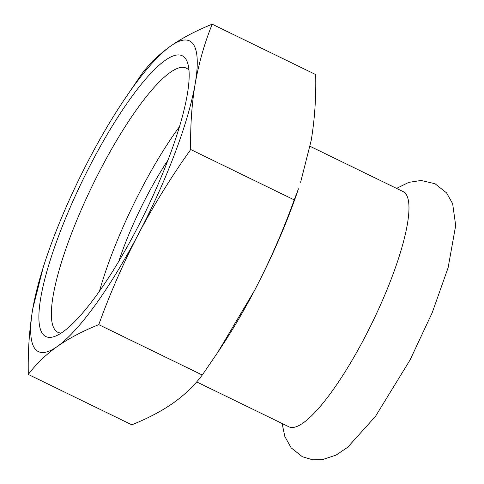 <?xml version="1.0" encoding="UTF-8"?>
<svg xmlns="http://www.w3.org/2000/svg" width="484" height="484" viewBox="0 0 484 484"><rect width="100%" height="100%" fill="white"/><g stroke="black" fill="none" stroke-linecap="round" stroke-linejoin="round"><path stroke-width="0.73" d="M196.649 381.9L288.833 426.761A130.74 29.433 -64.1 0 0 364.573 337.778A130.74 29.433 -64.1 0 0 403.251 191.646L310.123 146.325M99.535 291.005A145.424 32.743 115.9 0 1 179.612 126.445M118.84 261.178A109.426 24.636 115.9 0 1 168.057 160.047M61.172 333.04A146.864 33.063 115.9 0 1 57.784 332.254A146.864 33.063 115.9 0 1 101.229 168.099A146.864 33.063 115.9 0 1 186.316 68.141A146.864 33.063 115.9 0 1 189.026 70.319M217.842 352.243L221.92 346.072A172.782 38.901 -64.1 0 0 254.517 290.509A172.782 38.901 -64.1 0 0 298.465 188.778L294.218 199.892C282.862 231.304 269.63 261.511 254.517 290.509L217.842 352.243L202.276 375.015C194.526 385.373 184.876 394.69 173.32 402.966C161.571 411.158 147.741 418.436 131.811 424.813L28.308 374.447C36.058 364.089 45.708 354.772 57.263 346.49A172.782 38.901 -64.1 0 0 138.466 234.032A172.782 38.901 -64.1 0 0 195.179 83.811A172.782 38.901 -64.1 0 0 170.683 46.047A172.782 38.901 -64.1 0 0 122.083 102.941A172.782 38.901 -64.1 0 0 89.48 158.504A172.782 38.901 -64.1 0 0 45.538 260.235A172.782 38.901 -64.1 0 0 32.773 308.731A172.782 38.901 -64.1 0 0 57.263 346.49C69.006 338.304 82.843 331.02 98.772 324.649C110.128 293.237 123.359 263.03 138.466 234.032C153.761 205.125 171.179 176.956 190.714 149.526C190.23 126.481 191.718 104.574 195.179 83.811C198.821 63.132 204.49 43.264 212.192 24.2C196.262 30.577 182.426 37.855 170.683 46.047C159.127 54.323 149.477 63.64 141.727 73.998L122.083 102.941M136.101 230.384A156.078 35.138 -64.1 0 0 187.725 63.277A156.078 35.138 -64.1 0 0 82.377 180.889A156.078 35.138 -64.1 0 0 54.825 336.368A156.078 35.138 -64.1 0 0 136.101 230.384M45.538 260.235L43.379 266.72L32.773 308.731C29.312 329.495 27.824 351.402 28.308 374.447M98.772 324.649L202.276 375.015M294.218 199.892L190.714 149.526M212.192 24.2L315.695 74.566C316.173 97.611 314.685 119.518 311.23 140.287L300.624 182.293M282.124 423.494L284.81 436.447L291.144 447.815L302.325 456.702L312.628 459.8L322.048 459.746L336.138 455.069L347.724 447.228L375.469 416.373L410.057 359.987L432.23 312.658L448.111 267.725L455.692 225.52L452.649 203.734L446.575 192.892L435.001 183.714L421.086 180.471L408.847 182.353L396.541 188.385"/></g></svg>

